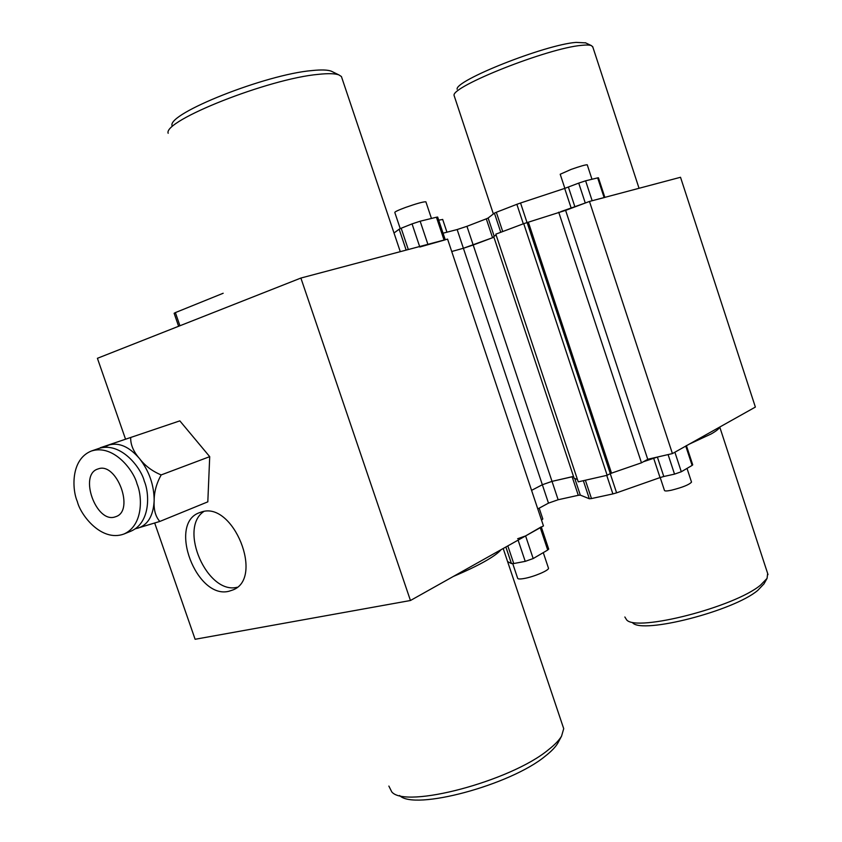 <?xml version="1.0" encoding="UTF-8"?>
<svg xmlns="http://www.w3.org/2000/svg" width="842" height="842" viewBox="0 0 842 842"><rect width="100%" height="100%" fill="white"/><g stroke="black" fill="none" stroke-linecap="round" stroke-linejoin="round"><path stroke-width="1.26" d="M229.045 591.231L233.108 589.874C264.272 577.928 233.192 501.053 201.617 511.947L199.312 512.725C167.716 523.808 196.575 599.862 229.045 591.231M154.728 523.145L195.112 639.278L410.454 600.504L300.889 278.049L97.409 358.303L125.511 439.092M410.454 600.504L543.458 525.913L447.576 239.107L300.889 278.049M531.576 490.36L542.343 484.739L548.489 503.127L558.141 499.748L552.015 481.371L542.343 484.739L531.576 490.36M451.722 251.505L463.395 248.264L451.722 251.505M573.518 476.477L552.015 481.371L473.193 245.011L463.395 248.264L457.143 229.55L466.952 226.309L473.193 245.011L493.917 237.223L463.395 248.264L542.343 484.739L552.015 481.371L573.497 476.414M589.463 201.448L672.421 453.585L755.369 407.075L680.525 177.273L589.463 201.448L565.603 210.384M672.421 453.585L647.73 459.279M203.817 511.504C178.157 528.471 207.364 594.968 237.17 587.263M342.126 78.611L341.42 76.538L338.926 74.927C335.095 73.486 328.222 73.296 318.308 74.359C268.756 78.674 162.906 120.711 168.158 133.278M172.042 125.637C167.463 113.523 265.63 74.433 311.95 70.57C321.223 69.602 327.685 69.812 331.327 71.191L332.748 71.886M558.678 741.539L557.846 743.107C555.51 747.043 551.373 751.348 545.427 756.011C510.452 785.197 413.78 810.92 399.613 795.49M388.867 786.081L391.762 791.88C405.307 808.973 510.526 781.26 548.321 749.833C554.678 744.865 559.099 740.307 561.561 736.15L563.719 728.656L562.603 725.33M453.375 576.433C465.994 571.108 476.488 566.098 484.866 561.393C493.117 556.709 498.517 552.815 501.043 549.7M686.388 445.576L685.767 446.102L692.113 465.416L681.304 471.752L674.526 474.13L668.085 454.585L657.381 457.059L643.435 461.721M685.767 446.102L674.884 452.207L681.304 471.752M517.641 538.733L525.597 535.922L541.259 526.86M548.668 549.026L547.721 550.026L540.259 527.702M525.597 535.922L533.186 558.551L547.721 550.026M533.186 558.551L525.229 561.361L518.104 540.132M507.821 545.89L513.746 563.54L525.229 561.361M513.746 563.54L511.441 563.572L505.874 546.984M507.589 561.593L511.441 563.572M692.113 465.416L692.703 464.805M674.526 474.13L663.791 476.498L657.381 457.059M653.634 458.153L660.044 477.582L663.791 476.498M660.044 477.582L616.607 492.844L610.229 473.604M606.735 475.383L612.881 493.917L616.607 492.844M612.881 493.917L591.473 498.559L585.379 480.235M583.348 480.687L589.347 498.748L591.473 498.559M589.347 498.748L580.317 495.117L574.791 478.519M572.107 476.73L578.286 495.307L580.317 495.117M578.286 495.307L558.141 499.748M537.785 508.926L548.489 503.127M512.757 563.698L517.588 578.107C517.683 579.107 519.851 579.243 524.082 578.507C533.617 576.907 548.995 570.423 548.5 568.245L548.384 567.897M114.944 516.956L115.933 516.62C134.899 510.631 116.68 461.637 98.167 468.91L97.756 469.047C78.674 474.793 96.135 523.377 114.944 516.956M123.89 534.049L131.068 531.123C150.834 522.377 149.497 493.138 144.308 481.203C141.193 468.036 120.964 441.355 98.777 448.47L91.431 450.996C70.381 459.374 72.138 489.886 77.348 501.59C80.348 514.557 101.124 542.322 123.89 534.049C143.645 525.292 142.266 495.938 137.046 483.929C133.91 470.71 113.617 443.881 91.431 450.996M104.324 447.291L108.881 445.008C119.059 442.218 129.258 446.734 139.477 458.532C149.266 471.204 154.16 485.297 154.16 500.811C153.286 515.851 147.855 524.976 137.856 528.166L135.604 528.608M179.83 420.863L100.187 447.786L179.83 420.863L209.711 456.659L207.816 501.843L159.812 521.451L135.299 528.829M130.71 437.724C130.489 444.618 133.415 451.554 139.477 458.532C144.919 465.689 152.149 471.152 161.159 474.93L209.711 456.659M161.159 474.93C156.454 483.445 154.118 492.075 154.16 500.811C153.633 509.715 155.517 516.588 159.812 521.451M541.585 520.293L542.753 518.83M660.202 477.519L664.454 490.412C664.654 491.191 666.938 491.139 671.295 490.244C682.557 487.402 689.303 484.687 691.524 482.098L691.471 481.94M764.01 583.822L757.8 590.368C733.487 611.071 642.299 634.279 632.647 622.827M624.859 616.997L626.669 619.923C636.657 632.089 734.613 607.082 760.6 585.064L767.073 578.37L767.651 573.486M689.251 444.144L711.111 433.977C716.342 431.009 719.173 428.725 719.594 427.126M592.884 47.215L591.516 45.668C589.758 44.931 586.432 44.826 581.538 45.352C548.005 48.068 451.059 86.568 454.08 95.462L493.37 213.952M457.143 89.252C454.554 80.674 544.585 44.826 575.96 42.395L585.643 42.879M641.467 462.816L610.303 473.562L607.156 475.277L578.222 481.856L495.833 234.15L523.735 223.656L565.603 210.363L647.751 459.343L641.467 462.816L558.72 212.205M496.106 234.992L493.707 236.591L574.118 478.277L577.412 479.445M611.566 473.278L528.387 222.277M610.303 473.562L527.176 222.73M607.156 475.277L523.735 223.656M571.213 208.195L564.687 188.408L578.717 183.103L585.274 203.017L560.877 211.626M419.811 247.011L445.271 239.812M604.872 197.417L592.158 200.733L585.611 180.82L578.717 183.103M523.324 223.814L516.862 204.311L496.327 212.279L502.737 231.561M516.862 204.311L520.545 203.006L527.092 222.751M564.687 188.408L520.545 203.006M604.124 197.554L597.662 177.883L585.611 180.82M597.662 177.883L598.43 177.788M179.925 325.759L175.389 312.592L174.126 313.287L178.609 326.275M175.389 312.592L223.172 293.258M394.003 232.992L399.15 229.234L406.16 250.106M408.307 249.527L401.16 228.245L399.15 229.234M401.16 228.245L412.054 223.888L419.642 246.527M427.904 244.327L420.158 221.214L412.054 223.888M420.158 221.214L436.419 217.236L444.05 240.044M445.239 239.728L437.661 217.057L436.419 217.236M457.143 229.55L443.06 233.202M492.581 237.749L486.287 218.836L466.952 226.309M486.287 218.836L488.128 218.015L494.201 236.265M500.769 232.297L494.412 213.142L488.128 218.015M494.412 213.142L496.327 212.279M587.253 164.874L587.232 164.8C585.59 164.685 580.222 166.221 571.118 169.41L560.204 174.252L564.856 188.355M425.926 201.954L425.873 201.796C423.4 201.67 416.653 203.532 405.623 207.416C398.192 210.174 394.593 211.868 394.814 212.5L400.234 228.635M442.692 219.488L438.693 220.141M568.403 187.092L574.928 206.89M341.42 76.538L400.276 251.663M331.327 71.191L338.926 74.927M557.846 743.107L561.561 736.15M563.719 728.656L503.19 548.489M541.343 527.103L548.71 549.142M686.441 445.723L692.724 464.858M543.279 552.636L548.5 568.245M539.185 508.168L542.816 519.03M687.019 468.394L691.524 482.098M763.883 584.053L767.073 578.37M768.009 574.57L719.752 427.041M592.663 46.542L639.046 188.282M585.348 42.732L591.516 45.668M604.851 197.365L598.42 177.767M591.979 179.262L587.232 164.8M431.451 218.457L425.873 201.796M446.944 232.203L442.671 219.404"/></g></svg>
